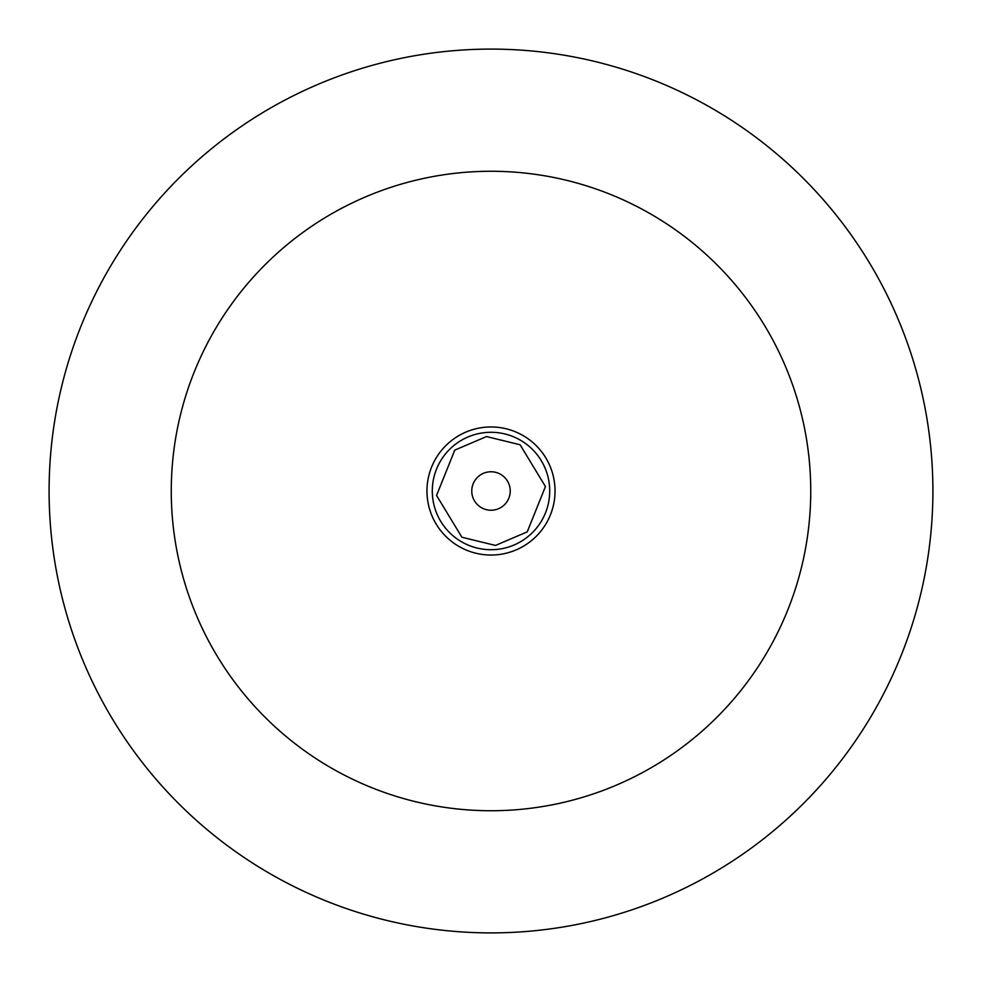 <?xml version="1.0" encoding="UTF-8"?>
<svg xmlns="http://www.w3.org/2000/svg" width="982" height="982" viewBox="0 0 982 982"><rect width="100%" height="100%" fill="white"/><g stroke="black" fill="none" stroke-linecap="round" stroke-linejoin="round"><path stroke-width="1.47" d="M491 432.289A58.711 58.711 0 0 1 549.662 488.594A58.711 58.711 0 0 1 491 549.711A58.711 58.711 0 0 1 432.338 493.406A58.711 58.711 0 0 1 491 432.289M171.261 491A319.739 319.739 0 0 0 491 810.739A319.739 319.739 0 0 0 810.739 491A319.739 319.739 0 0 0 491 171.261A319.739 319.739 0 0 0 171.261 491M49.1 491A441.9 441.9 0 0 0 491 932.9A441.9 441.9 0 0 0 932.9 491A441.9 441.9 0 0 0 491 49.1A441.9 441.9 0 0 0 49.1 491M491 426.961A64.039 64.039 0 0 1 555.039 491A64.039 64.039 0 0 1 491 555.039A64.039 64.039 0 0 1 426.961 491A64.039 64.039 0 0 1 491 426.961M491 471.765A19.235 19.235 0 0 1 510.235 491A19.235 19.235 0 0 1 491 510.235A19.235 19.235 0 0 1 471.765 491A19.235 19.235 0 0 1 491 471.765M486.532 436.56L520.092 444.76L545.44 486.532L527.236 531.876L495.468 545.44L461.908 537.24L436.56 495.468L454.764 450.124L486.532 436.56M495.8 549.515A58.711 58.711 0 0 1 432.338 493.406A58.711 58.711 0 0 1 486.2 432.485"/></g></svg>
